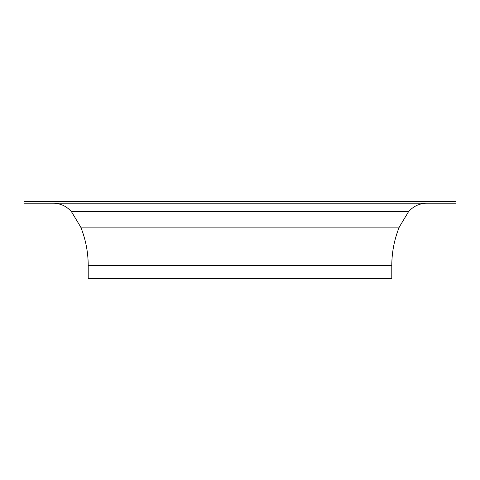 <?xml version="1.0" encoding="UTF-8"?>
<svg xmlns="http://www.w3.org/2000/svg" width="480" height="480" viewBox="0 0 480 480"><rect width="100%" height="100%" fill="white"/><g stroke="black" fill="none" stroke-linecap="round" stroke-linejoin="round"><path stroke-width="0.72" d="M89.97 278.532L390.03 278.532M391.782 265.686L391.782 278.532L88.218 278.532L88.218 265.686L391.782 265.686C391.812 252.348 394.302 239.49 399.258 227.106L408.522 211.716C413.376 206.208 419.472 203.376 426.81 203.22M53.19 203.22C60.528 203.376 66.624 206.208 71.478 211.716L80.742 227.106C85.698 239.49 88.188 252.348 88.218 265.686M24 201.468L456 201.468L456 203.22L24 203.22L24 201.468M80.742 227.106L399.258 227.106M71.478 211.716L408.522 211.716"/></g></svg>
